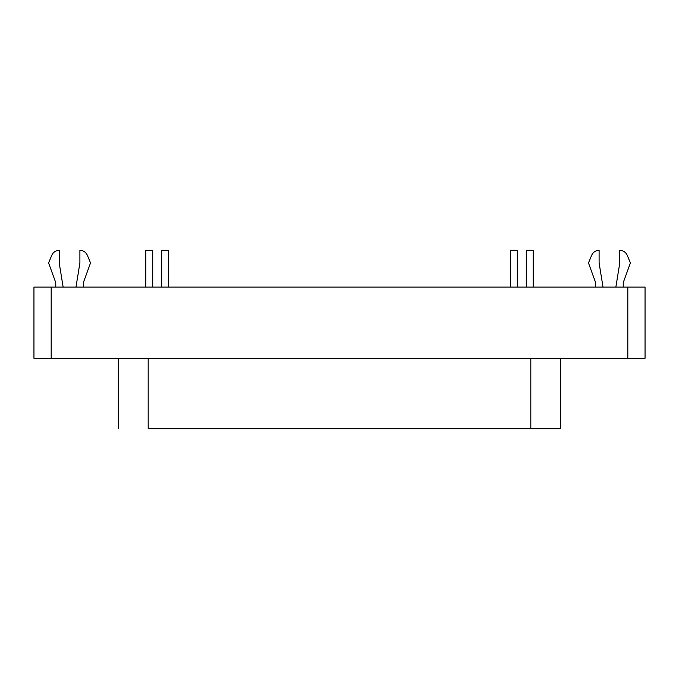 <?xml version="1.0" encoding="UTF-8"?>
<svg xmlns="http://www.w3.org/2000/svg" width="679" height="679" viewBox="0 0 679 679"><rect width="100%" height="100%" fill="white"/><g stroke="black" fill="none" stroke-linecap="round" stroke-linejoin="round"><path stroke-width="1.02" d="M148.183 428.695L530.817 428.695L148.183 428.695L148.183 358.283L148.183 428.695M560.226 428.695L530.817 428.695L530.817 358.283L530.817 428.695L560.226 428.695M168.579 250.305L168.579 287.064L168.579 250.305L161.687 250.305L168.579 250.305L161.687 250.305L161.687 287.064L161.687 250.305M517.313 250.305L517.313 287.064L517.313 250.305L510.421 250.305L510.421 287.064L510.421 250.305M152.724 250.305L152.724 287.064L152.724 250.305L145.832 250.305L152.724 250.305L145.832 250.305L145.832 287.064L145.832 250.305M533.168 250.305L533.168 287.064L533.168 250.305L526.276 250.305L533.168 250.305L526.276 250.305L526.276 287.064L526.276 250.305M83.347 282.668L83.347 287.064L83.347 282.668L90.519 262.943L83.347 282.668M87.353 255.287L90.519 262.943L87.353 255.287C85.86 252.138 83.373 250.475 79.901 250.305C83.373 250.475 85.86 252.138 87.353 255.287M79.901 262.943L79.901 250.305L79.901 262.943L75.98 287.064L79.901 262.943M59.217 250.305L59.217 262.943L63.13 287.064L59.217 262.943L59.217 250.305C55.737 250.475 53.259 252.138 51.765 255.287C53.259 252.138 55.737 250.475 59.217 250.305M48.599 262.943L51.765 255.287L48.599 262.943L55.771 282.668L48.599 262.943M55.771 287.064L55.771 282.668L55.771 287.064M623.229 282.668L623.229 287.064L623.229 282.668L630.401 262.943L623.229 282.668M627.235 255.287L630.401 262.943L627.235 255.287C625.741 252.138 623.263 250.475 619.783 250.305C623.263 250.475 625.741 252.138 627.235 255.287M619.783 262.943L619.783 250.305L619.783 262.943L615.87 287.064L619.783 262.943M599.099 250.305L599.099 262.943L603.02 287.064L599.099 262.943L599.099 250.305C595.627 250.475 593.14 252.138 591.647 255.287C593.14 252.138 595.627 250.475 599.099 250.305M588.481 262.943L591.647 255.287L588.481 262.943L595.653 282.668L588.481 262.943M595.653 287.064L595.653 282.668L595.653 287.064M33.95 287.064L645.05 287.064L645.05 358.283L645.05 287.064L627.82 287.064L627.82 358.283L645.05 358.283L627.82 358.283L627.82 287.064L51.18 287.064L51.18 358.283L627.82 358.283L51.18 358.283L51.18 287.064L33.95 287.064L33.95 358.283L51.18 358.283L33.95 358.283L33.95 287.064M560.676 358.283L560.676 428.695M118.324 358.283L118.324 428.695"/></g></svg>

